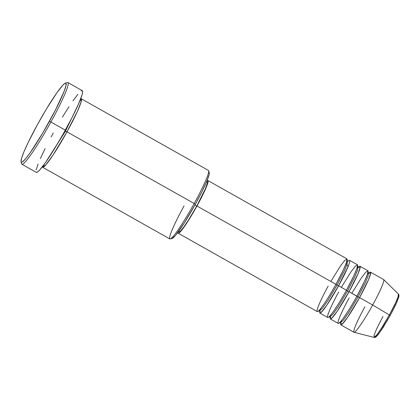 <?xml version="1.0" encoding="UTF-8"?>
<svg xmlns="http://www.w3.org/2000/svg" width="420" height="420" viewBox="0 0 420 420"><rect width="100%" height="100%" fill="white"/><g stroke="black" fill="none" stroke-linecap="round" stroke-linejoin="round"><path stroke-width="0.63" d="M368.681 273.331L370.734 273.021L368.477 279.794L359.557 297.623A30.245 2.951 119.4 0 1 340.83 324.87L353.939 332.262A30.245 2.951 -60.6 0 0 372.671 305.009A30.245 2.951 119.4 0 0 383.696 279.605L398.438 294.074L397.976 297.05L395.551 302.883L389.366 314.963L372.671 305.009L389.366 314.963A24.875 2.425 -60.6 0 0 398.438 294.074C398.927 294.257 399.068 295.16 398.858 296.782L395.776 304.637L390.164 315.546L383.224 327.285L378.777 333.764C375.239 338.415 374.824 337.239 374.026 337.397A24.875 2.425 -60.6 0 0 389.366 314.963L390.164 315.546L389.366 314.963L381.255 328.571L376.745 334.961L374.026 337.397L374.241 334.75L376.63 328.886L382.982 316.444M337.071 285.106L335.942 284.345L337.071 285.106L344.311 270.942L347.093 264.18L347.487 260.925L347.093 264.18L344.311 270.942L337.071 285.106L338.578 285.8L337.071 285.106L327.558 301.04L322.319 308.417L319.279 310.994L322.319 308.417L327.558 301.04L337.071 285.106M178.227 233.258A30.245 2.951 119.4 0 1 178.038 232.181L178.038 232.948L178.516 233.279L179.555 232.596L183.125 228.333L191.09 216.169L196.959 206.005L335.953 284.319L196.959 206.005A30.245 2.951 119.4 0 1 178.227 233.258L317.226 311.572A30.245 2.951 -60.6 0 0 335.953 284.319L343.287 270.034L346.264 262.999L347.072 259.051L344.894 260.227L340.447 266.007L330.829 281.437M346.154 263.293L348.08 266.574L338.578 285.8A30.245 2.951 119.4 0 1 319.846 313.052A30.245 2.951 119.4 0 1 319.746 311.472L321.237 312.333L326.875 305.104L338.578 285.8L346.442 290.231L353.776 275.945L356.753 268.91L357.562 264.962L355.383 266.138L350.936 271.919L341.324 287.348M347.56 291.018L346.432 290.257L347.56 291.018L354.806 276.854L357.583 270.092L357.982 266.837L357.583 270.092L354.806 276.854L347.56 291.018L349.067 291.711L347.56 291.018L338.053 306.952L332.808 314.328L329.768 316.906L332.808 314.328L338.053 306.952L347.56 291.018M358.192 267.425L360.245 267.109L357.987 273.882L349.067 291.711A30.245 2.951 119.4 0 1 330.335 318.959A30.245 2.951 119.4 0 1 330.236 317.378L331.727 318.244L337.365 311.015L349.067 291.711L356.932 296.142L364.271 281.857L367.243 274.822L368.051 270.874L365.873 272.05L361.426 277.83L351.813 293.255M358.05 296.924L349.067 291.711A30.245 2.951 119.4 0 0 360.034 266.259L367.899 270.69A30.245 2.951 -60.6 0 1 356.932 296.142L358.05 296.924L365.295 282.765L368.072 276.003L368.471 272.748L368.072 276.003L365.295 282.765L358.05 296.924L359.557 297.623L358.05 296.924L348.542 312.863L343.298 320.24L340.258 322.817L343.298 320.24L348.542 312.863L358.05 296.924M170.263 238.964L172.3 238.382A37.81 3.691 -60.6 0 0 195.305 204.304L194.187 203.516A39.323 3.838 119.4 0 1 170.263 238.964A39.323 3.838 119.4 0 1 184.097 205.858M21.047 161.8L21.609 163.842A46.883 4.573 -60.6 0 0 50.915 122.02L49.413 121.328A45.37 4.426 119.4 0 1 21.047 161.8A45.37 4.426 119.4 0 1 37.769 124.026L28.161 142.517L24.029 151.604L21.583 158.203L21.032 161.742L21.284 162.183L22.423 161.915L25.641 158.713L30.403 152.402L42.819 132.867L55.503 109.898L64.166 91.235L65.998 85.607L65.898 83.17L64.754 83.433L62.801 85.208L56.779 92.946L46.568 108.78L37.769 124.026A45.37 4.426 119.4 0 1 65.378 83.129A45.37 4.426 119.4 0 1 49.413 121.328L50.915 122.02A46.883 4.573 119.4 0 1 21.887 164.257L36.309 172.389A46.883 4.573 -60.6 0 0 65.341 130.148L50.915 122.02L65.341 130.148A46.883 4.573 -60.6 0 0 82.341 90.699L67.914 82.572A46.883 4.573 119.4 0 1 50.915 122.02A46.883 4.573 -60.6 0 0 67.415 82.546L65.378 83.129M78.629 103.772L65.489 131.155L78.629 103.772M81.249 98.763A39.323 3.838 119.4 0 0 80.687 98.795L81.128 101.85L77.511 111.137L66.995 131.849L65.489 131.155L66.995 131.849A39.323 3.838 119.4 0 1 42.646 167.276A39.323 3.838 119.4 0 1 42.383 166.782L45.748 164.997L53.072 155.038L66.995 131.849L194.187 203.516L66.995 131.849A39.323 3.838 119.4 0 0 81.249 98.763L208.446 170.431A39.323 3.838 -60.6 0 1 194.187 203.516L195.305 204.304L184.375 222.81L175.497 235.457L172.253 238.397M338.683 292.031C334.268 299.78 325.327 317.814 328.004 317.51C331.076 316.481 342.342 297.911 346.442 290.231L338.578 285.8A30.245 2.951 119.4 0 0 349.545 260.348L357.409 264.779A30.245 2.951 -60.6 0 1 346.442 290.231A30.245 2.951 -60.6 0 1 327.716 317.483L319.846 313.052M178.437 231.635L178.972 231.94A28.733 2.804 -60.6 0 0 196.765 206.047L194.917 205.007L196.765 206.047A28.733 2.804 -60.6 0 0 207.181 181.871L206.651 181.571M42.646 167.276L169.843 238.943A39.323 3.838 -60.6 0 0 194.187 203.516A39.323 3.838 119.4 0 0 208.677 170.777L209.249 172.872L209.123 174.536L206.756 181.319L201.899 191.772L195.305 204.304A37.81 3.691 -60.6 0 0 209.239 172.825M369.117 272.9A30.245 2.951 119.4 0 1 370.524 272.171L383.639 279.557A30.245 2.951 -60.6 0 1 372.671 305.009L359.557 297.623L372.671 305.009A30.245 2.951 119.4 0 1 354.013 332.288A30.245 2.951 119.4 0 1 364.906 306.81M340.83 324.87A30.245 2.951 119.4 0 1 340.725 323.29L342.216 324.156L347.86 316.927L359.557 297.623A30.245 2.951 119.4 0 0 370.524 272.171M330.335 318.959L338.205 323.395A30.245 2.951 -60.6 0 0 356.932 296.142C352.832 303.823 341.565 322.392 338.494 323.416C335.816 323.726 344.757 305.692 349.172 297.943M358.628 266.989A30.245 2.951 119.4 0 1 360.034 266.259M375.506 336.415L375.874 336.667L376.677 336.142L379.444 332.84L387.896 319.552M392.291 311.588L397.241 301.324M398.186 298.888L398.785 296.09M82.373 90.72L82.667 92.017L82.063 94.831L78.293 104.528L71.631 118.34L63.1 134.164L53.991 149.583L45.696 162.262L39.475 170.258L37.454 172.09L36.277 172.363M36.173 169.848L38.062 164.031M40.357 158.555L45.129 148.475M51.124 136.936L53.309 132.935M62.402 117.185L68.99 106.685M72.954 100.821L77.873 94.306M81.197 90.993L81.895 90.657M206.908 180.947A30.245 2.951 119.4 0 1 207.926 180.553A30.245 2.951 119.4 0 1 196.959 206.005L204.393 191.504L207.338 184.475L208.115 180.857L207.638 180.527L206.598 181.209M206.43 182.086L206.908 181.844L207.365 182.159L207.265 183.424L205.464 188.58L196.765 206.047L188.459 220.112L183.624 227.262L180.227 231.315L179.246 231.961L178.768 231.184M328.193 286.12C323.778 293.869 314.837 311.903 317.515 311.598C320.586 310.569 331.853 292 335.953 284.319A30.245 2.951 -60.6 0 0 346.92 258.867L207.926 180.553M348.138 261.077A30.245 2.951 119.4 0 1 349.545 260.348M45.57 162.44L65.489 131.155L45.57 162.44M346.941 260.206L347.487 260.925L348.39 261.025M357.431 266.117L357.982 266.837L358.88 266.936L358.187 267.509M367.92 272.029L368.471 272.748L369.369 272.848M354.013 332.288L374.026 337.397M341.644 320.381L340.945 322.644M340.809 323.531L340.258 322.817L339.36 322.718M330.451 316.733L330.32 317.62L329.768 316.906L328.87 316.806M320.665 308.558L319.961 310.821M319.83 311.714L319.279 310.994L318.381 310.894"/></g></svg>

